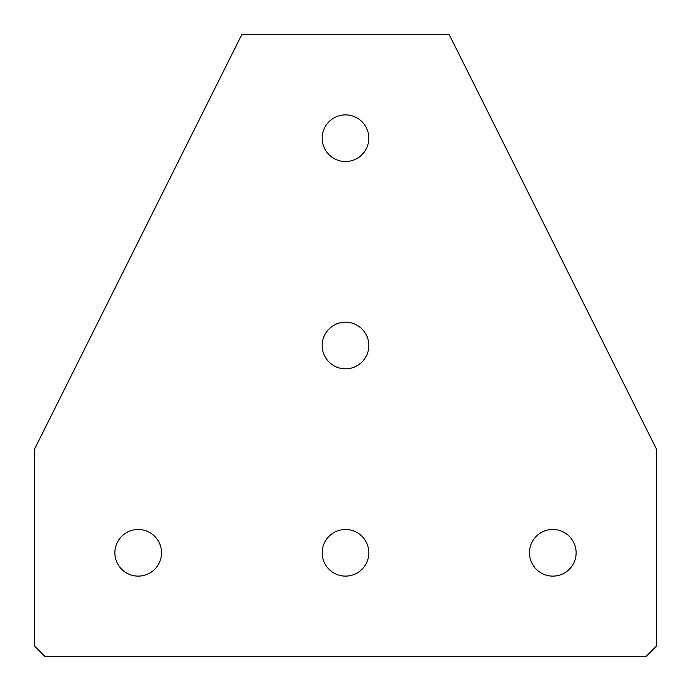 <?xml version="1.0" encoding="UTF-8"?>
<svg xmlns="http://www.w3.org/2000/svg" width="691" height="691" viewBox="0 0 691 691"><rect width="100%" height="100%" fill="white"/><g stroke="black" fill="none" stroke-linecap="round" stroke-linejoin="round"><path stroke-width="0.52" stroke-dasharray="3.46 2.59" d="M345.5 576.121A23.321 23.321 0 0 1 322.179 552.8A23.321 23.321 0 0 1 345.5 529.479A23.321 23.321 0 0 1 368.821 552.8A23.321 23.321 0 0 1 345.5 576.121M138.2 576.121A23.321 23.321 0 0 1 114.879 552.8A23.321 23.321 0 0 1 138.2 529.479A23.321 23.321 0 0 1 161.521 552.8A23.321 23.321 0 0 1 138.2 576.121M552.8 576.121A23.321 23.321 0 0 1 529.479 552.8A23.321 23.321 0 0 1 552.8 529.479A23.321 23.321 0 0 1 576.121 552.8A23.321 23.321 0 0 1 552.8 576.121M345.5 368.821A23.321 23.321 0 0 1 322.179 345.5A23.321 23.321 0 0 1 345.5 322.179A23.321 23.321 0 0 1 368.821 345.5A23.321 23.321 0 0 1 345.5 368.821M345.5 161.521A23.321 23.321 0 0 1 322.179 138.2A23.321 23.321 0 0 1 345.5 114.879A23.321 23.321 0 0 1 368.821 138.2A23.321 23.321 0 0 1 345.5 161.521M34.55 449.15L241.85 34.55L449.15 34.55L656.45 449.15L656.45 646.085L646.085 656.45L44.915 656.45L34.55 646.085L34.55 449.15"/><path stroke-width="1.04" d="M345.5 576.121A23.321 23.321 0 0 1 322.179 552.8A23.321 23.321 0 0 1 345.5 529.479A23.321 23.321 0 0 1 368.821 552.8A23.321 23.321 0 0 1 345.5 576.121M138.2 576.121A23.321 23.321 0 0 1 114.879 552.8A23.321 23.321 0 0 1 138.2 529.479A23.321 23.321 0 0 1 161.521 552.8A23.321 23.321 0 0 1 138.2 576.121M552.8 576.121A23.321 23.321 0 0 1 529.479 552.8A23.321 23.321 0 0 1 552.8 529.479A23.321 23.321 0 0 1 576.121 552.8A23.321 23.321 0 0 1 552.8 576.121M345.5 368.821A23.321 23.321 0 0 1 322.179 345.5A23.321 23.321 0 0 1 345.5 322.179A23.321 23.321 0 0 1 368.821 345.5A23.321 23.321 0 0 1 345.5 368.821M345.5 161.521A23.321 23.321 0 0 1 322.179 138.2A23.321 23.321 0 0 1 345.5 114.879A23.321 23.321 0 0 1 368.821 138.2A23.321 23.321 0 0 1 345.5 161.521M34.55 449.15L241.85 34.55L449.15 34.55L656.45 449.15L656.45 646.085L646.085 656.45L44.915 656.45L34.55 646.085L34.55 449.15"/></g></svg>
